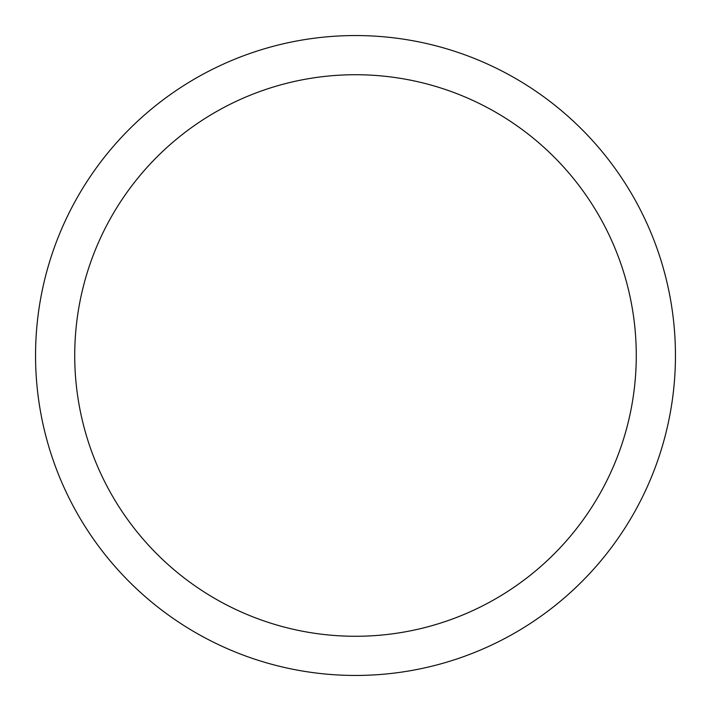 <?xml version="1.0" encoding="UTF-8"?>
<svg xmlns="http://www.w3.org/2000/svg" width="711" height="711" viewBox="0 0 711 711"><rect width="100%" height="100%" fill="white"/><g stroke="black" fill="none" stroke-linecap="round" stroke-linejoin="round"><path stroke-width="1.07" d="M355.5 35.55A319.95 319.95 0 0 1 675.45 355.5A319.95 319.95 0 0 1 355.5 675.45A319.95 319.95 0 0 1 35.55 355.5A319.95 319.95 0 0 1 355.5 35.55M355.5 74.726A280.774 280.774 0 0 1 636.274 355.5A280.774 280.774 0 0 1 355.5 636.274A280.774 280.774 0 0 1 74.726 355.5A280.774 280.774 0 0 1 355.5 74.726"/></g></svg>
